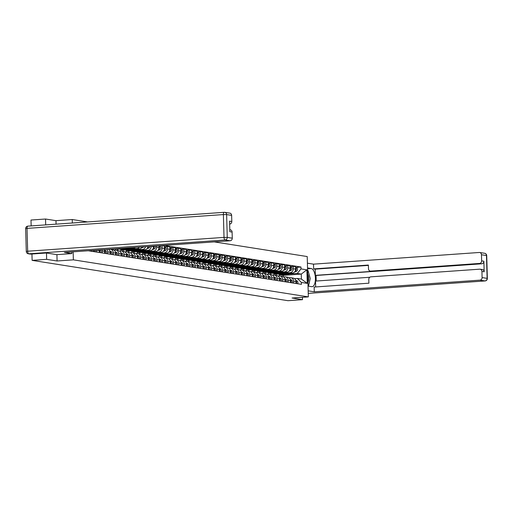 <?xml version="1.0" encoding="UTF-8"?>
<svg xmlns="http://www.w3.org/2000/svg" width="513" height="513" viewBox="0 0 513 513"><rect width="100%" height="100%" fill="white"/><g stroke="black" fill="none" stroke-linecap="round" stroke-linejoin="round"><path stroke-width="0.77" d="M87.569 221.93L72.243 219.519L55.968 220.667L45.529 219.019L30.998 220.039L31.165 225.906M46.478 253.012L46.651 259.341L32.127 260.367L287.979 300.695L302.51 299.669L292.064 298.021L308.345 296.88L307.216 256.551L214.178 241.886M46.651 259.341L57.09 260.989L73.372 259.841L308.345 296.88M31.947 254.012L32.127 260.367M45.529 219.019L45.689 224.88M302.51 299.669L302.439 297.29M282.06 273.801L292.352 273.076A3.726 3.347 -81 0 0 295.603 269.126L295.533 266.67L293.224 266.305L293.289 268.767A3.726 3.347 99 0 1 290.037 272.711L283.792 273.153M276.103 275.417L276.071 274.224L279.213 274M293.635 281.182L295.95 281.547A3.726 3.347 -81 0 0 293.173 278.104L290.858 277.738A3.726 3.347 99 0 1 293.635 281.182L293.692 283.125M295.988 282.868A2.026 1.821 99 0 0 295.95 281.534L296.007 283.49M289.024 271.191L290.807 270.524A2.026 1.821 -81 0 0 290.589 266.613L293.224 266.305M289.031 277.789L290.178 277.713A3.726 3.347 99 0 1 290.858 277.738M276.898 273.634L273.756 273.859L273.795 275.128A3.726 3.347 99 0 1 274.461 275.154A3.726 3.347 99 0 1 277.238 278.597L277.296 280.54M276.597 272.942L286.882 272.217A3.726 3.347 -81 0 0 290.14 268.267L290.069 265.811L287.755 265.445L287.825 267.901A3.726 3.347 99 0 1 284.568 271.852L278.328 272.288M270.64 274.551L270.608 273.358L273.743 273.14M290.538 282.631L290.486 280.688A3.726 3.347 -81 0 0 287.71 277.244L285.395 276.879A3.726 3.347 99 0 1 288.171 280.322L288.229 282.265M283.554 270.325L285.337 269.658A2.026 1.821 -81 0 0 285.119 265.747L287.755 265.445M283.561 276.93L284.709 276.847A3.726 3.347 99 0 1 285.395 276.879M271.435 272.775L268.293 272.993L268.331 274.263M271.127 272.076L281.419 271.351A3.726 3.347 -81 0 0 284.67 267.408L284.6 264.945L282.291 264.58L282.362 267.042A3.726 3.347 99 0 1 279.104 270.986L272.858 271.428M265.17 273.692L265.138 272.499L268.28 272.275M285.074 281.765L285.016 279.829A3.726 3.347 -81 0 0 282.24 276.379L279.925 276.02A3.726 3.347 99 0 1 282.708 279.463L282.759 281.406M278.091 269.466L279.874 268.799A2.026 1.821 -81 0 0 279.656 264.888L282.291 264.58M278.097 276.071L279.245 275.988A3.726 3.347 99 0 1 279.925 276.02M265.965 271.916L262.829 272.134L262.861 273.403A3.726 3.347 99 0 1 263.528 273.435A3.726 3.347 99 0 1 266.305 276.879L266.362 278.815M265.663 271.217L275.949 270.492A3.726 3.347 -81 0 0 279.207 266.542L279.136 264.086L276.821 263.72L276.892 266.183A3.726 3.347 99 0 1 273.641 270.127L267.395 270.569M259.706 272.833L259.674 271.64L262.816 271.415M279.604 280.906L279.553 278.963A3.726 3.347 -81 0 0 276.776 275.519L274.461 275.154M272.621 268.607L274.404 267.933A2.026 1.821 -81 0 0 274.186 264.022L276.821 263.72M272.627 275.205L273.775 275.128M260.501 271.05L257.359 271.274L257.398 272.538M260.194 270.351L270.486 269.626A3.726 3.347 -81 0 0 273.737 265.683L273.673 263.22L271.358 262.861L271.428 265.317A3.726 3.347 99 0 1 268.171 269.267L261.925 269.703M254.243 271.967L254.204 270.774L257.346 270.556M274.141 280.047L274.083 278.104A3.726 3.347 -81 0 0 271.306 274.66L268.998 274.295A3.726 3.347 99 0 1 271.775 277.738L271.826 279.681M267.158 267.741L268.94 267.074A2.026 1.821 -81 0 0 268.722 263.163L271.358 262.861M267.164 274.346L268.312 274.263A3.726 3.347 99 0 1 268.998 274.295M255.038 270.191L251.896 270.409L251.928 271.678A3.726 3.347 99 0 1 252.595 271.71A3.726 3.347 99 0 1 255.378 275.154L255.429 277.097M254.73 269.492L265.016 268.767A3.726 3.347 -81 0 0 268.273 264.823L268.203 262.361L265.894 261.996L265.958 264.458A3.726 3.347 99 0 1 262.707 268.402L256.462 268.844M248.773 271.108L248.741 269.915L251.883 269.691M268.671 279.181L268.62 277.244A3.726 3.347 -81 0 0 265.843 273.795L263.528 273.435M262.759 262.22L265.894 261.996M261.701 273.487L262.848 273.403M249.568 269.331L246.426 269.549L246.464 270.819M249.26 268.632L259.552 267.908A3.726 3.347 -81 0 0 262.81 263.958L262.739 261.502L260.424 261.136L260.495 263.599A3.726 3.347 99 0 1 257.237 267.542L250.998 267.978M243.309 270.248L243.277 269.056L246.413 268.831M263.207 278.322L263.156 276.379A3.726 3.347 -81 0 0 260.373 272.935L258.065 272.57A3.726 3.347 99 0 1 260.841 276.013L260.893 277.956M257.295 261.354L260.424 261.136M256.231 272.621L257.379 272.544A3.726 3.347 99 0 1 258.065 272.57M244.105 268.466L240.963 268.69L241.001 269.953M243.797 267.767L254.089 267.042A3.726 3.347 -81 0 0 257.34 263.098L257.269 260.636L254.961 260.277L255.025 262.733A3.726 3.347 99 0 1 251.774 266.683L245.528 267.119M237.84 269.383L237.808 268.19L240.95 267.972M257.744 277.462L257.686 275.519A3.726 3.347 -81 0 0 254.91 272.076L252.595 271.71M250.761 265.157L252.543 264.49A2.026 1.821 -81 0 0 252.325 260.578L254.961 260.277M250.767 271.762L251.915 271.678M238.635 267.606L235.499 267.824L235.531 269.094A3.726 3.347 99 0 1 236.198 269.126A3.726 3.347 99 0 1 238.975 272.57L239.032 274.513M238.333 266.907L248.619 266.183A3.726 3.347 -81 0 0 251.877 262.239L251.806 259.777L249.491 259.411L249.562 261.874A3.726 3.347 99 0 1 246.311 265.817L240.065 266.26M232.376 268.523L232.344 267.331L235.486 267.106M252.274 276.597L252.223 274.654A3.726 3.347 -81 0 0 249.446 271.21L247.131 270.851A3.726 3.347 99 0 1 249.908 274.295L249.966 276.231M245.291 264.298L247.074 263.631A2.026 1.821 -81 0 0 246.856 259.719L249.491 259.411M245.297 270.902L246.445 270.819A3.726 3.347 99 0 1 247.131 270.851M233.171 266.741L230.029 266.965L230.068 268.235M232.864 266.048L243.156 265.324A3.726 3.347 -81 0 0 246.407 261.374L246.343 258.918L244.028 258.552L244.098 261.008A3.726 3.347 99 0 1 240.841 264.958L234.595 265.394M226.913 267.658L226.874 266.465L230.016 266.247M246.811 275.738L246.753 273.795A3.726 3.347 -81 0 0 243.976 270.351L241.668 269.985A3.726 3.347 99 0 1 244.444 273.429L244.496 275.372M239.827 263.438L241.61 262.765A2.026 1.821 -81 0 0 241.392 258.853L244.028 258.552M239.834 270.037L240.982 269.96A3.726 3.347 99 0 1 241.668 269.985M227.701 265.881L224.566 266.106L224.598 267.369A3.726 3.347 99 0 1 225.265 267.401A3.726 3.347 99 0 1 228.041 270.845L228.099 272.788M227.4 265.183L237.686 264.458A3.726 3.347 -81 0 0 240.943 260.514L240.873 258.052L238.564 257.693L238.628 260.149A3.726 3.347 99 0 1 235.377 264.092L229.131 264.535M221.443 266.798L221.411 265.606L224.553 265.388M241.341 274.878L241.29 272.935A3.726 3.347 -81 0 0 238.513 269.492L236.198 269.126M234.358 262.573L236.147 261.906A2.026 1.821 -81 0 0 235.922 257.994L238.564 257.693M234.364 269.178L235.518 269.094M222.238 265.022L219.096 265.24L219.134 266.51M221.93 264.323L232.222 263.599A3.726 3.347 -81 0 0 235.473 259.655L235.409 257.193L233.094 256.827L233.165 259.289A3.726 3.347 99 0 1 229.907 263.233L223.662 263.676M215.979 265.939L215.947 264.746L219.083 264.522M235.877 274.013L235.826 272.07A3.726 3.347 -81 0 0 233.043 268.626L230.735 268.261A3.726 3.347 99 0 1 233.511 271.71L233.562 273.647M228.894 261.713L230.677 261.046A2.026 1.821 -81 0 0 230.459 257.135L233.094 256.827M228.901 268.312L230.048 268.235A3.726 3.347 99 0 1 230.735 268.261M216.775 264.157L213.632 264.381L213.664 265.651A3.726 3.347 99 0 1 214.338 265.676A3.726 3.347 99 0 1 217.114 269.12L217.166 271.063M216.467 263.464L226.759 262.739A3.726 3.347 -81 0 0 230.01 258.789L229.939 256.333L227.631 255.968L227.695 258.424A3.726 3.347 99 0 1 224.444 262.374L218.198 262.81M210.51 265.074L210.477 263.881L213.62 263.663M230.414 273.153L230.356 271.21A3.726 3.347 -81 0 0 227.58 267.767L225.265 267.401M223.431 260.854L225.213 260.181A2.026 1.821 -81 0 0 224.995 256.269L227.631 255.968M223.437 267.453L224.585 267.376M211.305 263.297L208.169 263.522L208.201 264.785M211.003 262.598L221.289 261.874A3.726 3.347 -81 0 0 224.547 257.93L224.476 255.468L222.161 255.102L222.232 257.564A3.726 3.347 99 0 1 218.98 261.508L212.735 261.951M205.046 264.214L205.014 263.022L208.15 262.803M224.944 272.288L224.893 270.351A3.726 3.347 -81 0 0 222.116 266.907L219.801 266.542A3.726 3.347 99 0 1 222.578 269.985L222.636 271.928M219.032 255.327L222.161 255.102M217.967 266.593L219.115 266.51A3.726 3.347 99 0 1 219.801 266.542M205.841 262.438L202.699 262.656L202.738 263.926A3.726 3.347 99 0 1 203.404 263.958A3.726 3.347 99 0 1 206.181 267.401L206.232 269.344M205.533 261.739L215.826 261.014A3.726 3.347 -81 0 0 219.077 257.071L219.006 254.608L216.698 254.243L216.768 256.705A3.726 3.347 99 0 1 213.511 260.649L207.265 261.091M199.583 263.355L199.544 262.162L202.686 261.938M219.481 271.428L219.423 269.485A3.726 3.347 -81 0 0 216.646 266.042L214.338 265.676M213.562 254.461L216.698 254.243M212.504 265.728L213.652 265.651M200.371 261.572L197.236 261.797L197.268 263.066M200.07 260.88L210.356 260.155A3.726 3.347 -81 0 0 213.613 256.205L213.543 253.749L211.228 253.384L211.298 255.84A3.726 3.347 99 0 1 208.047 259.79L201.801 260.226M194.113 262.489L194.081 261.297L197.223 261.079M214.011 270.569L213.959 268.626A3.726 3.347 -81 0 0 211.183 265.183L208.868 264.817A3.726 3.347 99 0 1 211.645 268.261L211.702 270.204M207.028 258.27L208.81 257.597A2.026 1.821 -81 0 0 208.592 253.685L211.228 253.384M207.034 264.868L208.182 264.785A3.726 3.347 99 0 1 208.868 264.817M194.908 260.713L191.766 260.931L191.804 262.201A3.726 3.347 99 0 1 192.471 262.233A3.726 3.347 99 0 1 195.248 265.676L195.299 267.619M194.6 260.014L204.892 259.289A3.726 3.347 -81 0 0 208.143 255.346L208.079 252.883L205.764 252.518L205.835 254.98A3.726 3.347 99 0 1 202.577 258.924L196.332 259.366M188.649 261.63L188.611 260.437L191.753 260.213M208.547 269.703L208.49 267.767A3.726 3.347 -81 0 0 205.713 264.323L203.404 263.958M201.564 257.404L203.347 256.737A2.026 1.821 -81 0 0 203.129 252.826L205.764 252.518M201.571 264.009L202.718 263.926M189.444 259.854L186.302 260.072L186.334 261.341M189.137 259.155L199.422 258.43A3.726 3.347 -81 0 0 202.68 254.48L202.609 252.024L200.301 251.659L200.365 254.121A3.726 3.347 99 0 1 197.114 258.065L190.868 258.507M183.179 260.771L183.147 259.578L186.29 259.354M203.084 268.844L203.026 266.901A3.726 3.347 -81 0 0 200.25 263.458L197.935 263.092A3.726 3.347 99 0 1 200.711 266.536L200.769 268.479M196.101 256.545L197.883 255.878A2.026 1.821 -81 0 0 197.659 251.966L200.301 251.659M196.107 263.143L197.255 263.066A3.726 3.347 99 0 1 197.935 263.092M183.975 258.988L180.833 259.212L180.871 260.482A3.726 3.347 99 0 1 181.538 260.508A3.726 3.347 99 0 1 184.314 263.951L184.372 265.894M183.673 258.289L193.959 257.564A3.726 3.347 -81 0 0 197.216 253.621L197.146 251.165L194.831 250.799L194.902 253.255A3.726 3.347 99 0 1 191.644 257.205L185.405 257.641M177.716 259.905L177.684 258.712L180.82 258.494M197.614 267.985L197.563 266.042A3.726 3.347 -81 0 0 194.78 262.598L192.471 262.233M190.631 255.679L192.413 255.012A2.026 1.821 -81 0 0 192.195 251.101L194.831 250.799M190.637 262.284L191.785 262.201M178.511 258.129L175.369 258.347L175.408 259.616M178.203 257.43L188.495 256.705A3.726 3.347 -81 0 0 191.747 252.762L191.676 250.299L189.368 249.934L189.432 252.396A3.726 3.347 99 0 1 186.181 256.34L179.935 256.782M172.246 259.046L172.214 257.853L175.356 257.629M192.151 267.119L192.093 265.183A3.726 3.347 -81 0 0 189.316 261.733L187.001 261.374A3.726 3.347 99 0 1 189.784 264.817L189.836 266.754M185.167 254.82L186.95 254.153A2.026 1.821 -81 0 0 186.732 250.241L189.368 249.934M185.174 261.425L186.322 261.341A3.726 3.347 99 0 1 187.001 261.374M173.041 257.269L169.906 257.488L169.938 258.757A3.726 3.347 99 0 1 170.605 258.789A3.726 3.347 99 0 1 173.381 262.233L173.439 264.169M172.74 256.571L183.026 255.846A3.726 3.347 -81 0 0 186.283 251.896L186.213 249.44L183.898 249.074L183.968 251.537A3.726 3.347 99 0 1 180.717 255.48L174.471 255.923M166.783 258.186L166.751 256.994L169.893 256.769M186.681 266.26L186.629 264.317A3.726 3.347 -81 0 0 183.853 260.873L181.538 260.508M179.697 253.961L181.48 253.287A2.026 1.821 -81 0 0 181.262 249.376L183.898 249.074M179.704 260.559L180.852 260.482M167.578 256.404L164.436 256.628L164.474 257.892M167.27 255.705L177.562 254.98A3.726 3.347 -81 0 0 180.813 251.037L180.749 248.574L178.434 248.215L178.505 250.671A3.726 3.347 99 0 1 175.247 254.621L169.001 255.057M161.319 257.321L161.281 256.128L164.423 255.91M181.217 265.401L181.16 263.458A3.726 3.347 -81 0 0 178.383 260.014L176.074 259.649A3.726 3.347 99 0 1 178.851 263.092L178.902 265.035M175.299 248.433L178.434 248.215M174.24 259.7L175.388 259.616A3.726 3.347 99 0 1 176.074 259.649M162.108 255.545L158.972 255.763L159.004 257.032A3.726 3.347 99 0 1 159.671 257.064A3.726 3.347 99 0 1 162.454 260.508L162.506 262.451M161.807 254.846L172.092 254.121A3.726 3.347 -81 0 0 175.35 250.177L175.279 247.715L172.971 247.349L173.035 249.812A3.726 3.347 99 0 1 169.784 253.755L163.538 254.198M155.849 256.462L155.817 255.269L158.959 255.044M175.747 264.535L175.696 262.592A3.726 3.347 -81 0 0 172.919 259.148L170.605 258.789M168.764 252.236L170.553 251.569A2.026 1.821 -81 0 0 170.329 247.657L172.971 247.349M168.771 258.841L169.925 258.757M156.645 254.679L153.502 254.903L153.541 256.173M156.337 253.986L166.629 253.262A3.726 3.347 -81 0 0 169.88 249.312L169.816 246.856L167.501 246.49L167.571 248.946A3.726 3.347 99 0 1 164.314 252.896L158.068 253.332M150.386 255.602L150.354 254.403L153.49 254.185M170.284 263.676L170.233 261.733A3.726 3.347 -81 0 0 167.45 258.289L165.141 257.924A3.726 3.347 99 0 1 167.918 261.367L167.969 263.31M163.301 251.376L165.083 250.703A2.026 1.821 -81 0 0 164.865 246.791L167.501 246.49M163.307 257.975L164.455 257.898A3.726 3.347 99 0 1 165.141 257.924M151.181 253.82L148.039 254.044L148.071 255.307A3.726 3.347 99 0 1 148.744 255.339A3.726 3.347 99 0 1 151.521 258.783L151.572 260.726M150.873 253.121L161.165 252.396A3.726 3.347 -81 0 0 164.416 248.452L164.346 245.99L162.037 245.631L162.102 248.087A3.726 3.347 99 0 1 158.85 252.037L152.605 252.473M144.916 254.737L144.884 253.544L148.026 253.326M164.82 262.816L164.763 260.873A3.726 3.347 -81 0 0 161.986 257.43L159.671 257.064M157.837 250.511L159.62 249.844A2.026 1.821 -81 0 0 159.402 245.932L162.037 245.631M157.844 257.116L158.992 257.032M145.711 252.96L142.576 253.178L142.608 254.448M145.41 252.261L155.696 251.537A3.726 3.347 -81 0 0 158.953 247.593L158.902 245.778M139.453 253.877L139.421 252.685L142.556 252.46M159.351 261.951L159.299 260.008A3.726 3.347 -81 0 0 156.523 256.564L154.208 256.199A3.726 3.347 99 0 1 156.984 259.649L157.042 261.585M156.6 245.945L156.638 247.228A3.726 3.347 99 0 1 153.387 251.171L147.141 251.614M152.374 256.256L153.522 256.173A3.726 3.347 99 0 1 154.208 256.199M140.248 252.095L137.106 252.319L137.144 253.589A3.726 3.347 99 0 1 137.811 253.614A3.726 3.347 99 0 1 140.588 257.058L140.639 259.001M139.94 251.402L150.232 250.677A3.726 3.347 -81 0 0 153.483 246.727L153.47 246.163M133.989 253.012L133.951 251.819L137.093 251.601M153.887 261.091L153.829 259.148A3.726 3.347 -81 0 0 151.053 255.705L148.744 255.339M151.168 246.323L151.175 246.362A3.726 3.347 99 0 1 147.917 250.312L141.671 250.748M146.91 255.391L148.058 255.314M134.778 251.235L131.642 251.46L131.674 252.723M134.477 250.536L144.762 249.812A3.726 3.347 -81 0 0 147.981 246.548M128.519 252.152L128.487 250.96L131.629 250.742M148.417 260.226L148.366 258.289A3.726 3.347 -81 0 0 145.589 254.846L143.274 254.48A3.726 3.347 99 0 1 146.051 257.924L146.109 259.867M145.557 246.721A3.726 3.347 99 0 1 142.454 249.446L136.208 249.889M141.441 254.531L142.588 254.448A3.726 3.347 99 0 1 143.274 254.48M129.314 250.376L126.172 250.594L126.211 251.864A3.726 3.347 99 0 1 126.878 251.896A3.726 3.347 99 0 1 129.654 255.339L129.706 257.282M129.007 249.677L139.299 248.952A3.726 3.347 -81 0 0 142.12 246.965M123.056 251.293L123.024 250.1L126.16 249.876M142.954 259.366L142.903 257.423A3.726 3.347 -81 0 0 140.12 253.98L137.811 253.614M139.472 247.151A3.726 3.347 99 0 1 136.984 248.587L130.738 249.029M135.977 253.666L137.125 253.589M123.851 249.51L120.709 249.735L120.741 251.004M123.543 248.818L133.835 248.093A3.726 3.347 -81 0 0 135.567 247.426M117.586 250.427L117.554 249.235L120.696 249.017M137.49 258.507L137.433 256.564A3.726 3.347 -81 0 0 134.656 253.121L132.341 252.755A3.726 3.347 99 0 1 135.118 256.199L135.175 258.142M131.835 247.689A3.726 3.347 99 0 1 131.52 247.728L125.275 248.164M130.514 252.806L131.661 252.723A3.726 3.347 99 0 1 132.341 252.755M118.381 248.651L115.239 248.869L115.278 250.139A3.726 3.347 99 0 1 115.944 250.171A3.726 3.347 99 0 1 118.721 253.614L118.779 255.557M112.123 249.568L112.11 249.074M132.021 257.641L131.969 255.705A3.726 3.347 -81 0 0 129.193 252.261L126.878 251.896M125.044 251.947L126.192 251.864M126.557 256.782L126.499 254.839A3.726 3.347 -81 0 0 123.723 251.396L121.408 251.03A3.726 3.347 99 0 1 124.191 254.474L124.242 256.417M119.58 251.081L120.728 251.004A3.726 3.347 99 0 1 121.408 251.03M121.087 255.923L121.036 253.98A3.726 3.347 -81 0 0 118.259 250.536L115.944 250.171M114.11 250.222L115.258 250.139M115.624 255.057L115.566 253.121A3.726 3.347 -81 0 0 112.789 249.671L110.481 249.312A3.726 3.347 99 0 1 113.258 252.755L113.309 254.692M108.647 249.363L109.795 249.28A3.726 3.347 99 0 1 110.481 249.312M110.154 254.198L110.103 252.255A3.726 3.347 -81 0 0 108.596 249.324M106.839 249.446A3.726 3.347 99 0 1 107.788 251.889L107.845 253.832M104.69 253.339L104.639 251.396A3.726 3.347 -81 0 0 104.171 249.632M102.087 249.78A3.726 3.347 99 0 1 102.324 251.03L102.376 252.973M99.227 252.473L99.169 250.53A3.726 3.347 -81 0 0 99.118 249.991M96.854 250.152A3.726 3.347 99 0 1 96.861 250.171L96.912 252.107M93.757 251.614L93.725 250.37M91.423 250.53L91.449 251.248M117.554 249.235L115.239 248.869M123.024 250.1L120.709 249.735M128.487 250.96L126.172 250.594M133.951 251.819L131.642 251.46M139.421 252.685L137.106 252.319M144.884 253.544L142.576 253.178M150.354 254.403L148.039 254.044M155.817 255.269L153.502 254.903M161.281 256.128L158.972 255.763M166.751 256.994L164.436 256.628M172.214 257.853L169.906 257.488M177.684 258.712L175.369 258.347M183.147 259.578L180.833 259.212M188.611 260.437L186.302 260.072M194.081 261.297L191.766 260.931M199.544 262.162L197.236 261.797M205.014 263.022L202.699 262.656M210.477 263.881L208.169 263.522M215.947 264.746L213.632 264.381M221.411 265.606L219.096 265.24M226.874 266.465L224.566 266.106M232.344 267.331L230.029 266.965M237.808 268.19L235.499 267.824M243.277 269.056L240.963 268.69M248.741 269.915L246.426 269.549M254.204 270.774L251.896 270.409M259.674 271.64L257.359 271.274M265.138 272.499L262.829 272.134M270.608 273.358L268.293 272.993M276.071 274.224L273.756 273.859M283.291 276.757L283.253 275.353L301.285 274.083L297.258 273.448L289.255 274.013M282.368 274.5L279.226 274.718L279.258 275.988M283.253 275.353L279.226 274.718M294.494 278.655L297.393 278.45L301.426 279.085L301.285 274.083L306.889 269.832L307.268 283.381L301.381 282.451L297.393 278.45M88.3 250.754L301.432 284.349L301.381 282.451M297.258 273.448L301.003 268.902L300.951 267.01L164.006 245.419M301.003 268.902L306.889 269.832M72.243 219.519L72.339 223.008M73.147 251.819L73.372 259.841M55.968 220.667L56.064 224.149M56.917 254.647L57.09 260.989M294.488 272.05L296.27 271.383A2.026 1.821 -81 0 0 296.052 267.472L300.951 267.01M307.268 283.381L301.426 279.085M295.77 280.464L296.527 280.637A2.026 1.821 99 0 1 297.585 283.74M295.834 280.688A2.026 1.821 99 0 1 296.328 283.542M283.715 274.699A4.861 4.367 -81 0 0 284.01 274.756A4.861 4.367 -81 0 0 286.049 274.545L289.415 273.282M284.01 274.756L285.273 274.955A4.861 4.367 -81 0 0 287.312 274.744L291.621 273.128M295.155 271.12A2.026 1.821 -81 0 0 295.559 267.613M281.009 274.096A4.861 4.367 -81 0 0 282.15 274.461L283.413 274.66A4.861 4.367 -81 0 0 285.452 274.449L288.37 273.358M282.15 274.461A4.861 4.367 -81 0 0 284.196 274.25L286.164 273.512M295.546 269.947A2.026 1.821 -81 0 0 295.584 268.389M288.171 280.322L290.486 280.688A2.026 1.821 99 0 1 290.518 282.009M290.307 279.604L291.063 279.777A2.026 1.821 99 0 1 292.121 282.881M290.364 279.822A2.026 1.821 99 0 1 290.858 282.682M285.016 279.809A2.026 1.821 99 0 1 285.055 281.15M284.837 278.739L285.6 278.918A2.026 1.821 99 0 1 286.658 282.015M284.901 278.963A2.026 1.821 99 0 1 285.395 281.817M307.537 267.946L311.224 268.523A9.112 3.905 86 0 1 315.399 277.77A9.112 3.905 86 0 1 312.116 286.69A9.112 3.905 86 0 1 311.731 286.671L308.044 286.087M308.178 290.845L314.283 291.807L314.148 287.049L368.892 283.195L368.789 279.405A2.43 2.187 -81 0 1 370.912 276.834L479.674 269.171A2.43 2.187 -81 0 1 480.117 269.19L482.361 269.549A2.43 2.187 99 0 1 484.169 271.794L483.874 261.226A2.43 2.187 99 0 1 481.752 263.804L316.059 275.468L316.213 281.034M369.783 277.264L315.514 281.086L315.681 286.947M316.059 275.468L315.354 275.359L315.181 269.152L313.642 268.908L313.507 264.15L479.206 252.479A2.43 2.187 -81 0 1 481.463 254.743L481.636 260.873L483.874 261.226M307.402 263.188L313.507 264.15M314.283 291.807L479.976 280.143A2.43 2.187 -81 0 0 482.098 277.571L481.931 271.441A2.43 2.187 -81 0 0 480.117 269.19M481.752 263.804L479.514 263.445L370.752 271.108A2.43 2.187 -81 0 1 368.494 268.844L368.385 265.048L313.642 268.908M479.514 263.445A2.43 2.187 -81 0 0 481.636 260.873M370.752 271.108L372.291 271.351L315.354 275.359M372.291 271.351A2.43 2.187 99 0 1 371.848 271.332L370.303 271.088M368.398 265.401L315.181 269.152M308.871 284.369A9.112 3.905 86 0 0 309.512 281.618M71.801 251.915L71.846 253.595L64.452 252.434L230.151 240.764L225.136 239.975L28.786 253.8L30.677 254.102L46.369 252.992L56.879 254.653L71.846 253.595M231.632 215.37L226.624 214.575A2.43 2.187 -81 0 0 224.809 212.331L229.824 213.119A2.43 2.187 99 0 1 231.632 215.37L231.805 221.494A2.43 2.187 99 0 1 229.683 224.072M229.805 229.741L230.286 229.818A2.43 2.187 99 0 1 232.1 232.062L232.274 238.192A2.43 2.187 99 0 1 230.151 240.764M231.805 221.494L229.561 221.141L229.856 231.709L232.1 232.062M30.677 254.102A2.43 2.187 99 0 1 30.229 254.082L28.337 253.781A2.43 2.187 -81 0 0 28.786 253.8A2.43 1.039 -94 0 1 27.664 251.216L224.021 237.391L223.379 214.569L27.029 228.394L27.664 251.216L26.285 251.447A2.43 2.43 0 0 0 28.337 253.781M307.935 282.336A5.265 2.257 86 0 0 308.717 278.309A5.265 2.257 86 0 0 307.704 274M307.608 270.627L308.121 270.71L310.224 278.546L308.544 285.792L308.031 285.709M308.037 285.824L308.544 285.792M278.251 273.839A4.861 4.367 -81 0 0 278.546 273.897A4.861 4.367 -81 0 0 280.585 273.679L283.945 272.422M278.546 273.897L279.803 274.096A4.861 4.367 -81 0 0 281.842 273.878L286.151 272.268M289.685 270.261A2.026 1.821 -81 0 0 290.095 266.747M275.539 273.237A4.861 4.367 -81 0 0 276.687 273.602L277.95 273.801A4.861 4.367 -81 0 0 279.989 273.589L282.907 272.493M276.687 273.602A4.861 4.367 -81 0 0 278.726 273.391L280.701 272.647M290.076 269.081A2.026 1.821 -81 0 0 290.114 267.529M272.781 272.974A4.861 4.367 -81 0 0 273.076 273.031A4.861 4.367 -81 0 0 275.115 272.82L278.482 271.557M273.076 273.031L274.34 273.23A4.861 4.367 -81 0 0 276.379 273.019L280.688 271.403M284.221 269.402A2.026 1.821 -81 0 0 284.632 265.888M270.075 272.377A4.861 4.367 -81 0 0 271.223 272.743L272.48 272.942A4.861 4.367 -81 0 0 274.519 272.724L277.437 271.634M271.223 272.743A4.861 4.367 -81 0 0 273.262 272.525L275.231 271.787M284.612 268.222A2.026 1.821 -81 0 0 284.651 266.664M279.553 278.95A2.026 1.821 99 0 1 279.591 280.284M279.373 277.879L280.13 278.052A2.026 1.821 99 0 1 281.188 281.156M279.431 278.104A2.026 1.821 99 0 1 279.925 280.957M274.083 278.091A2.026 1.821 99 0 1 274.122 279.425M273.904 277.02L274.667 277.193A2.026 1.821 99 0 1 275.725 280.297M273.968 277.238A2.026 1.821 99 0 1 274.461 280.098M268.62 277.225A2.026 1.821 99 0 1 268.658 278.565M268.44 276.154L269.197 276.327A2.026 1.821 99 0 1 270.255 279.431M268.504 276.379A2.026 1.821 99 0 1 268.998 279.232M267.318 272.114A4.861 4.367 -81 0 0 267.613 272.172A4.861 4.367 -81 0 0 269.652 271.961L273.012 270.697M267.613 272.172L268.876 272.371A4.861 4.367 -81 0 0 270.915 272.159L275.218 270.543M278.751 268.536A2.026 1.821 -81 0 0 279.162 265.022M264.612 271.512A4.861 4.367 -81 0 0 265.753 271.877L267.017 272.076A4.861 4.367 -81 0 0 269.056 271.864L271.973 270.774M265.753 271.877A4.861 4.367 -81 0 0 267.792 271.666L269.767 270.928M279.149 267.363A2.026 1.821 -81 0 0 279.187 265.805M261.848 271.255A4.861 4.367 -81 0 0 262.143 271.313A4.861 4.367 -81 0 0 264.189 271.095L267.549 269.838M262.143 271.313L263.406 271.512A4.861 4.367 -81 0 0 265.445 271.294L269.755 269.678M273.288 267.677A2.026 1.821 -81 0 0 273.698 264.163M259.142 270.652A4.861 4.367 -81 0 0 260.29 271.018L261.553 271.217A4.861 4.367 -81 0 0 263.592 271.005L266.51 269.909M260.29 271.018A4.861 4.367 -81 0 0 262.329 270.806L264.304 270.062M273.679 266.497A2.026 1.821 -81 0 0 273.718 264.945M256.385 270.389A4.861 4.367 -81 0 0 256.68 270.447A4.861 4.367 -81 0 0 258.719 270.236L262.085 268.972M256.68 270.447L257.943 270.646A4.861 4.367 -81 0 0 259.982 270.434L264.291 268.818M267.824 266.818A2.026 1.821 -81 0 0 268.228 263.304M253.679 269.793A4.861 4.367 -81 0 0 254.82 270.159L256.083 270.357A4.861 4.367 -81 0 0 258.122 270.139L261.04 269.049M254.82 270.159A4.861 4.367 -81 0 0 256.859 269.941L258.834 269.203M268.216 265.638A2.026 1.821 -81 0 0 268.254 264.08M250.915 269.53A4.861 4.367 -81 0 0 251.216 269.588A4.861 4.367 -81 0 0 253.255 269.376L256.615 268.113M251.216 269.588L252.473 269.787A4.861 4.367 -81 0 0 254.512 269.575L258.821 267.959M261.688 266.882L263.477 266.215A2.026 1.821 -81 0 0 263.252 262.303L262.759 262.226M262.355 265.952A2.026 1.821 -81 0 0 262.765 262.438M248.209 268.927A4.861 4.367 -81 0 0 249.356 269.293L250.62 269.492A4.861 4.367 -81 0 0 252.659 269.28L255.577 268.184M249.356 269.293A4.861 4.367 -81 0 0 251.396 269.081L253.371 268.344M262.746 264.779A2.026 1.821 -81 0 0 262.784 263.22M245.451 268.671A4.861 4.367 -81 0 0 245.746 268.729A4.861 4.367 -81 0 0 247.785 268.511L251.152 267.254M245.746 268.729L247.009 268.927A4.861 4.367 -81 0 0 249.049 268.709L253.358 267.093M256.224 266.023L258.007 265.349A2.026 1.821 -81 0 0 257.789 261.438L257.295 261.361M256.891 265.093A2.026 1.821 -81 0 0 257.295 261.579M242.745 268.068A4.861 4.367 -81 0 0 243.893 268.434L245.15 268.632A4.861 4.367 -81 0 0 247.189 268.421L250.107 267.324M243.893 268.434A4.861 4.367 -81 0 0 245.932 268.222L247.901 267.478M257.282 263.913A2.026 1.821 -81 0 0 257.321 262.361M239.988 267.805A4.861 4.367 -81 0 0 240.283 267.863A4.861 4.367 -81 0 0 242.322 267.651L245.682 266.388M240.283 267.863L241.54 268.062A4.861 4.367 -81 0 0 243.585 267.85L247.888 266.234M251.421 264.233A2.026 1.821 -81 0 0 251.832 260.719M237.282 267.209A4.861 4.367 -81 0 0 238.423 267.574L239.686 267.773A4.861 4.367 -81 0 0 241.726 267.555L244.643 266.465M238.423 267.574A4.861 4.367 -81 0 0 240.462 267.356L242.437 266.619M251.819 263.054A2.026 1.821 -81 0 0 251.851 261.495M234.518 266.946A4.861 4.367 -81 0 0 234.813 267.004A4.861 4.367 -81 0 0 236.852 266.792L240.219 265.529M234.813 267.004L236.076 267.202A4.861 4.367 -81 0 0 238.115 266.991L242.425 265.375M245.958 263.368A2.026 1.821 -81 0 0 246.368 259.854M231.812 266.343A4.861 4.367 -81 0 0 232.96 266.709L234.217 266.907A4.861 4.367 -81 0 0 236.262 266.696L239.173 265.599M232.96 266.709A4.861 4.367 -81 0 0 234.999 266.497L236.968 265.76M246.349 262.194A2.026 1.821 -81 0 0 246.387 260.636M229.054 266.08A4.861 4.367 -81 0 0 229.349 266.144A4.861 4.367 -81 0 0 231.389 265.926L234.755 264.67M229.349 266.144L230.613 266.343A4.861 4.367 -81 0 0 232.652 266.125L236.961 264.509M240.488 262.509A2.026 1.821 -81 0 0 240.898 258.994M226.348 265.484A4.861 4.367 -81 0 0 227.49 265.849L228.753 266.048A4.861 4.367 -81 0 0 230.792 265.837L233.71 264.74M227.49 265.849A4.861 4.367 -81 0 0 229.529 265.638L231.504 264.894M240.886 261.329A2.026 1.821 -81 0 0 240.924 259.777M223.585 265.221A4.861 4.367 -81 0 0 223.886 265.279A4.861 4.367 -81 0 0 225.925 265.067L229.285 263.804M223.886 265.279L225.143 265.478A4.861 4.367 -81 0 0 227.182 265.266L231.491 263.65M235.025 261.649A2.026 1.821 -81 0 0 235.435 258.135M220.879 264.618A4.861 4.367 -81 0 0 222.026 264.99L223.29 265.189A4.861 4.367 -81 0 0 225.329 264.971L228.247 263.881M222.026 264.99A4.861 4.367 -81 0 0 224.066 264.772L226.041 264.035M235.416 260.469A2.026 1.821 -81 0 0 235.454 258.911M218.121 264.362A4.861 4.367 -81 0 0 218.416 264.419A4.861 4.367 -81 0 0 220.455 264.208L223.822 262.945M218.416 264.419L219.679 264.618A4.861 4.367 -81 0 0 221.719 264.407L226.028 262.791M229.561 260.784A2.026 1.821 -81 0 0 229.965 257.269M215.415 263.759A4.861 4.367 -81 0 0 216.563 264.124L217.82 264.323A4.861 4.367 -81 0 0 219.859 264.112L222.777 263.015M216.563 264.124A4.861 4.367 -81 0 0 218.602 263.913L220.571 263.175M229.952 259.61A2.026 1.821 -81 0 0 229.991 258.052M212.658 263.496A4.861 4.367 -81 0 0 212.953 263.554A4.861 4.367 -81 0 0 214.992 263.342L218.352 262.085M212.953 263.554L214.21 263.753A4.861 4.367 -81 0 0 216.249 263.541L220.558 261.925M224.091 259.924A2.026 1.821 -81 0 0 224.502 256.41M209.952 262.9A4.861 4.367 -81 0 0 211.093 263.265L212.356 263.464A4.861 4.367 -81 0 0 214.396 263.252L217.313 262.156M211.093 263.265A4.861 4.367 -81 0 0 213.132 263.054L215.107 262.31M224.489 258.744A2.026 1.821 -81 0 0 224.521 257.193M207.188 262.637A4.861 4.367 -81 0 0 207.483 262.694A4.861 4.367 -81 0 0 209.522 262.483L212.889 261.22M207.483 262.694L208.746 262.893A4.861 4.367 -81 0 0 210.785 262.682L215.094 261.066M217.961 259.988L219.744 259.321A2.026 1.821 -81 0 0 219.526 255.41L219.032 255.333M218.628 259.059A2.026 1.821 -81 0 0 219.038 255.551M204.482 262.034A4.861 4.367 -81 0 0 205.63 262.399L206.886 262.598A4.861 4.367 -81 0 0 208.926 262.387L211.843 261.297M205.63 262.399A4.861 4.367 -81 0 0 207.669 262.188L209.637 261.45M219.019 257.885A2.026 1.821 -81 0 0 219.057 256.327M201.724 261.777A4.861 4.367 -81 0 0 202.019 261.835A4.861 4.367 -81 0 0 204.059 261.617L207.419 260.36M202.019 261.835L203.283 262.034A4.861 4.367 -81 0 0 205.322 261.816L209.625 260.206M212.497 259.129L214.28 258.462A2.026 1.821 -81 0 0 214.062 254.551L213.562 254.467M213.158 258.199A2.026 1.821 -81 0 0 213.568 254.685M199.018 261.175A4.861 4.367 -81 0 0 200.16 261.54L201.423 261.739A4.861 4.367 -81 0 0 203.462 261.527L206.38 260.431M200.16 261.54A4.861 4.367 -81 0 0 202.199 261.329L204.174 260.585M213.555 257.019A2.026 1.821 -81 0 0 213.594 255.468M196.255 260.912A4.861 4.367 -81 0 0 196.55 260.97A4.861 4.367 -81 0 0 198.595 260.758L201.955 259.495M196.55 260.97L197.813 261.168A4.861 4.367 -81 0 0 199.852 260.957L204.161 259.341M207.694 257.34A2.026 1.821 -81 0 0 208.105 253.826M193.548 260.315A4.861 4.367 -81 0 0 194.696 260.681L195.96 260.88A4.861 4.367 -81 0 0 197.999 260.662L200.916 259.572M194.696 260.681A4.861 4.367 -81 0 0 196.736 260.463L198.711 259.725M208.086 256.16A2.026 1.821 -81 0 0 208.124 254.608M190.791 260.053A4.861 4.367 -81 0 0 191.086 260.11A4.861 4.367 -81 0 0 193.125 259.899L196.492 258.635M191.086 260.11L192.349 260.309A4.861 4.367 -81 0 0 194.389 260.097L198.698 258.481M202.231 256.474A2.026 1.821 -81 0 0 202.635 252.967M188.085 259.45A4.861 4.367 -81 0 0 189.226 259.815L190.49 260.014A4.861 4.367 -81 0 0 192.529 259.802L195.447 258.712M189.226 259.815A4.861 4.367 -81 0 0 191.272 259.604L193.241 258.866M202.622 255.301A2.026 1.821 -81 0 0 202.661 253.743M185.321 259.193A4.861 4.367 -81 0 0 185.623 259.251A4.861 4.367 -81 0 0 187.662 259.033L191.022 257.776M185.623 259.251L186.879 259.45A4.861 4.367 -81 0 0 188.919 259.232L193.228 257.622M196.761 255.615A2.026 1.821 -81 0 0 197.172 252.101M182.615 258.59A4.861 4.367 -81 0 0 183.763 258.956L185.026 259.155A4.861 4.367 -81 0 0 187.065 258.943L189.983 257.847M183.763 258.956A4.861 4.367 -81 0 0 185.802 258.744L187.777 258.001M197.152 254.435A2.026 1.821 -81 0 0 197.191 252.883M179.858 258.328A4.861 4.367 -81 0 0 180.153 258.385A4.861 4.367 -81 0 0 182.192 258.174L185.559 256.91M180.153 258.385L181.416 258.584A4.861 4.367 -81 0 0 183.455 258.372L187.764 256.756M191.298 254.756A2.026 1.821 -81 0 0 191.708 251.242M177.152 257.731A4.861 4.367 -81 0 0 178.3 258.097L179.556 258.296A4.861 4.367 -81 0 0 181.596 258.077L184.513 256.987M178.3 258.097A4.861 4.367 -81 0 0 180.339 257.879L182.307 257.141M191.689 253.576A2.026 1.821 -81 0 0 191.727 252.018M174.394 257.468A4.861 4.367 -81 0 0 174.689 257.526A4.861 4.367 -81 0 0 176.728 257.314L180.089 256.051M174.689 257.526L175.953 257.725A4.861 4.367 -81 0 0 177.992 257.513L182.295 255.897M185.828 253.89A2.026 1.821 -81 0 0 186.238 250.376M171.688 256.866A4.861 4.367 -81 0 0 172.83 257.231L174.093 257.43A4.861 4.367 -81 0 0 176.132 257.218L179.05 256.122M172.83 257.231A4.861 4.367 -81 0 0 174.869 257.019L176.844 256.282M186.225 252.717A2.026 1.821 -81 0 0 186.257 251.158M168.924 256.609A4.861 4.367 -81 0 0 169.219 256.667A4.861 4.367 -81 0 0 171.259 256.449L174.625 255.192M169.219 256.667L170.483 256.866A4.861 4.367 -81 0 0 172.522 256.647L176.831 255.032M180.364 253.031A2.026 1.821 -81 0 0 180.775 249.517M166.218 256.006A4.861 4.367 -81 0 0 167.366 256.372L168.63 256.571A4.861 4.367 -81 0 0 170.669 256.359L173.586 255.262M167.366 256.372A4.861 4.367 -81 0 0 169.405 256.16L171.38 255.416M180.756 251.851A2.026 1.821 -81 0 0 180.794 250.299M260.841 276.013L263.156 276.379A2.026 1.821 99 0 1 263.188 277.7M262.97 275.295L263.733 275.468A2.026 1.821 99 0 1 264.791 278.572M263.034 275.519A2.026 1.821 99 0 1 263.528 278.373M255.378 275.154L257.686 275.519A2.026 1.821 99 0 1 257.725 276.84M257.507 274.436L258.27 274.609A2.026 1.821 99 0 1 259.321 277.706M257.571 274.654A2.026 1.821 99 0 1 258.065 277.507M249.908 274.295L252.223 274.654A2.026 1.821 99 0 1 252.261 275.981M252.043 273.57L252.8 273.743A2.026 1.821 99 0 1 253.858 276.847M252.101 273.795A2.026 1.821 99 0 1 252.595 276.648M244.444 273.429L246.753 273.795A2.026 1.821 99 0 1 246.791 275.115M246.573 272.711L247.337 272.884A2.026 1.821 99 0 1 248.395 275.988M246.638 272.929A2.026 1.821 99 0 1 247.131 275.789M241.29 272.922A2.026 1.821 99 0 1 241.328 274.256M241.11 271.852L241.867 272.025A2.026 1.821 99 0 1 242.925 275.122M241.174 272.07A2.026 1.821 99 0 1 241.668 274.923M235.82 272.057A2.026 1.821 99 0 1 235.858 273.391M235.64 270.986L236.403 271.159A2.026 1.821 99 0 1 237.461 274.263M235.704 271.21A2.026 1.821 99 0 1 236.198 274.064M230.356 271.197A2.026 1.821 99 0 1 230.395 272.531M230.177 270.127L230.933 270.3A2.026 1.821 99 0 1 231.991 273.403M230.241 270.345A2.026 1.821 99 0 1 230.735 273.205M222.578 269.985L224.893 270.351A2.026 1.821 99 0 1 224.925 271.672M224.713 269.261L225.47 269.44A2.026 1.821 99 0 1 226.528 272.538M224.771 269.485A2.026 1.821 99 0 1 225.265 272.339M217.114 269.12L219.423 269.485A2.026 1.821 99 0 1 219.461 270.806M219.243 268.402L220.006 268.575A2.026 1.821 99 0 1 221.065 271.678M219.308 268.626A2.026 1.821 99 0 1 219.801 271.48M211.645 268.261L213.959 268.626A2.026 1.821 99 0 1 213.998 269.947M213.78 267.542L214.537 267.715A2.026 1.821 99 0 1 215.595 270.819M213.844 267.76A2.026 1.821 99 0 1 214.331 270.62M206.181 267.401L208.49 267.767A2.026 1.821 99 0 1 208.528 269.088M208.31 266.677L209.073 266.856A2.026 1.821 99 0 1 210.131 269.953M208.374 266.901A2.026 1.821 99 0 1 208.868 269.755M200.711 266.536L203.026 266.901A2.026 1.821 99 0 1 203.065 268.222M202.847 265.817L203.603 265.99A2.026 1.821 99 0 1 204.661 269.094M202.911 266.042A2.026 1.821 99 0 1 203.404 268.895M197.563 266.029A2.026 1.821 99 0 1 197.595 267.363M197.383 264.958L198.14 265.131A2.026 1.821 99 0 1 199.198 268.235M197.441 265.176A2.026 1.821 99 0 1 197.935 268.036M192.093 265.163A2.026 1.821 99 0 1 192.131 266.504M191.913 264.092L192.676 264.266A2.026 1.821 99 0 1 193.734 267.369M191.977 264.317A2.026 1.821 99 0 1 192.471 267.17M186.629 264.304A2.026 1.821 99 0 1 186.668 265.638M186.45 263.233L187.207 263.406A2.026 1.821 99 0 1 188.265 266.51M186.508 263.458A2.026 1.821 99 0 1 187.001 266.311M178.851 263.092L181.16 263.458A2.026 1.821 99 0 1 181.198 264.779M180.98 262.374L181.743 262.547A2.026 1.821 99 0 1 182.801 265.644M181.044 262.592A2.026 1.821 99 0 1 181.538 265.445M173.381 262.233L175.696 262.592A2.026 1.821 99 0 1 175.735 263.919M175.517 261.508L176.273 261.681A2.026 1.821 99 0 1 177.331 264.785M175.581 261.733A2.026 1.821 99 0 1 176.074 264.586M167.918 261.367L170.233 261.733A2.026 1.821 99 0 1 170.265 263.054M170.047 260.649L170.81 260.822A2.026 1.821 99 0 1 171.868 263.926M170.111 260.867A2.026 1.821 99 0 1 170.605 263.727M162.454 260.508L164.763 260.873A2.026 1.821 99 0 1 164.801 262.194M164.583 259.79L165.34 259.963A2.026 1.821 99 0 1 166.398 263.06M164.647 260.008A2.026 1.821 99 0 1 165.141 262.861M156.984 259.649L159.299 260.008A2.026 1.821 99 0 1 159.338 261.329M159.12 258.924L159.876 259.097A2.026 1.821 99 0 1 160.935 262.201M159.177 259.148A2.026 1.821 99 0 1 159.671 262.002M163.461 255.743A4.861 4.367 -81 0 0 163.756 255.801A4.861 4.367 -81 0 0 165.795 255.589L169.162 254.326M163.756 255.801L165.019 256A4.861 4.367 -81 0 0 167.058 255.788L171.368 254.172M174.234 253.095L176.017 252.428A2.026 1.821 -81 0 0 175.799 248.516L175.299 248.439M174.901 252.172A2.026 1.821 -81 0 0 175.305 248.658M160.755 255.147A4.861 4.367 -81 0 0 161.896 255.512L163.16 255.711A4.861 4.367 -81 0 0 165.199 255.493L168.117 254.403M161.896 255.512A4.861 4.367 -81 0 0 163.936 255.294L165.911 254.557M175.292 250.992A2.026 1.821 -81 0 0 175.331 249.433M157.991 254.884A4.861 4.367 -81 0 0 158.293 254.942A4.861 4.367 -81 0 0 160.332 254.73L163.692 253.467M158.293 254.942L159.549 255.141A4.861 4.367 -81 0 0 161.589 254.929L165.898 253.313M169.431 251.306A2.026 1.821 -81 0 0 169.841 247.792M155.285 254.281A4.861 4.367 -81 0 0 156.433 254.647L157.696 254.846A4.861 4.367 -81 0 0 159.735 254.634L162.653 253.537M156.433 254.647A4.861 4.367 -81 0 0 158.472 254.435L160.447 253.698M169.822 250.132A2.026 1.821 -81 0 0 169.861 248.574M152.528 254.018A4.861 4.367 -81 0 0 152.823 254.082A4.861 4.367 -81 0 0 154.862 253.864L158.228 252.608M152.823 254.082L154.086 254.281A4.861 4.367 -81 0 0 156.125 254.063L160.434 252.447M163.968 250.447A2.026 1.821 -81 0 0 164.372 246.933M149.822 253.422A4.861 4.367 -81 0 0 150.969 253.788L152.226 253.986A4.861 4.367 -81 0 0 154.266 253.775L157.183 252.678M150.969 253.788A4.861 4.367 -81 0 0 153.009 253.576L154.977 252.832M164.359 249.267A2.026 1.821 -81 0 0 164.397 247.715M147.064 253.159A4.861 4.367 -81 0 0 147.359 253.217A4.861 4.367 -81 0 0 149.398 253.005L152.759 251.742M147.359 253.217L148.616 253.416A4.861 4.367 -81 0 0 150.662 253.204L154.964 251.588M158.498 249.587A2.026 1.821 -81 0 0 158.908 246.073M144.358 252.556A4.861 4.367 -81 0 0 145.5 252.928L146.763 253.127A4.861 4.367 -81 0 0 148.802 252.909L151.72 251.819M145.5 252.928A4.861 4.367 -81 0 0 147.539 252.71L149.514 251.973M158.895 248.407A2.026 1.821 -81 0 0 158.927 246.849M153.829 259.136A2.026 1.821 99 0 1 153.868 260.469M153.65 258.065L154.413 258.238A2.026 1.821 99 0 1 155.471 261.341M153.714 258.283A2.026 1.821 99 0 1 154.208 261.143M141.594 252.3A4.861 4.367 -81 0 0 141.889 252.358A4.861 4.367 -81 0 0 143.929 252.146L147.295 250.883M141.889 252.358L143.153 252.556A4.861 4.367 -81 0 0 145.192 252.345L149.501 250.729M152.367 249.651L154.15 248.985A2.026 1.821 -81 0 0 155.221 246.041M153.034 248.722A2.026 1.821 -81 0 0 154.073 246.125M138.888 251.697A4.861 4.367 -81 0 0 140.036 252.063L141.293 252.261A4.861 4.367 -81 0 0 143.339 252.05L146.25 250.953M140.036 252.063A4.861 4.367 -81 0 0 142.075 251.851L144.044 251.114M153.425 247.548A2.026 1.821 -81 0 0 153.515 246.163M148.366 258.276A2.026 1.821 99 0 1 148.404 259.61M148.186 257.199L148.943 257.379A2.026 1.821 99 0 1 150.001 260.476M148.251 257.423A2.026 1.821 99 0 1 148.738 260.277M136.131 251.434A4.861 4.367 -81 0 0 136.426 251.492A4.861 4.367 -81 0 0 138.465 251.28L141.825 250.023M136.426 251.492L137.689 251.697A4.861 4.367 -81 0 0 139.728 251.479L144.031 249.863M146.904 248.792L148.687 248.119A2.026 1.821 -81 0 0 149.963 246.413M147.564 247.862A2.026 1.821 -81 0 0 148.648 246.503M133.425 250.838A4.861 4.367 -81 0 0 134.566 251.203L135.83 251.402A4.861 4.367 -81 0 0 137.869 251.19L140.786 250.094M134.566 251.203A4.861 4.367 -81 0 0 136.605 250.992L138.581 250.248M142.896 257.411A2.026 1.821 99 0 1 142.935 258.744M142.717 256.34L143.48 256.513A2.026 1.821 99 0 1 144.538 259.616M142.781 256.564A2.026 1.821 99 0 1 143.274 259.418M130.661 250.575A4.861 4.367 -81 0 0 130.956 250.633A4.861 4.367 -81 0 0 133.002 250.421L136.362 249.158M130.956 250.633L132.219 250.831A4.861 4.367 -81 0 0 134.259 250.62L138.568 249.004M141.434 247.926L143.223 247.26A2.026 1.821 -81 0 0 143.871 246.843M127.955 249.972A4.861 4.367 -81 0 0 129.103 250.338L130.366 250.543A4.861 4.367 -81 0 0 132.405 250.325L135.323 249.235M129.103 250.338A4.861 4.367 -81 0 0 131.142 250.126L133.117 249.389M135.118 256.199L137.433 256.564A2.026 1.821 99 0 1 137.471 257.885M137.253 255.48L138.01 255.654A2.026 1.821 99 0 1 139.068 258.757M137.317 255.698A2.026 1.821 99 0 1 137.811 258.558M125.198 249.716A4.861 4.367 -81 0 0 125.493 249.773A4.861 4.367 -81 0 0 127.532 249.555L130.898 248.298M125.493 249.773L126.756 249.972A4.861 4.367 -81 0 0 128.795 249.754L133.104 248.145M122.492 249.113A4.861 4.367 -81 0 0 123.633 249.478L124.896 249.677A4.861 4.367 -81 0 0 126.935 249.465L129.853 248.369M123.633 249.478A4.861 4.367 -81 0 0 125.679 249.267L127.647 248.523M129.654 255.339L131.969 255.705A2.026 1.821 99 0 1 132.001 257.026M131.79 254.615L132.546 254.794A2.026 1.821 99 0 1 133.604 257.892M131.847 254.839A2.026 1.821 99 0 1 132.341 257.693M119.734 248.85A4.861 4.367 -81 0 0 120.029 248.908A4.861 4.367 -81 0 0 122.068 248.696L123.12 248.298M120.029 248.908L121.286 249.106A4.861 4.367 -81 0 0 123.325 248.895L125.326 248.145M119.798 248.536A4.861 4.367 -81 0 1 118.323 248.638L119.433 248.818A4.861 4.367 -81 0 0 121.472 248.6L122.081 248.375M124.191 254.474L126.499 254.839A2.026 1.821 99 0 1 126.538 256.16M126.32 253.755L127.083 253.929A2.026 1.821 99 0 1 128.141 257.032M126.384 253.98A2.026 1.821 99 0 1 126.878 256.833M118.721 253.614L121.036 253.98A2.026 1.821 99 0 1 121.074 255.301M120.856 252.896L121.613 253.069A2.026 1.821 99 0 1 122.671 256.173M120.914 253.114A2.026 1.821 99 0 1 121.408 255.974M115.566 253.101A2.026 1.821 99 0 1 115.605 254.442M115.387 252.03L116.15 252.204A2.026 1.821 99 0 1 117.208 255.307M115.451 252.255A2.026 1.821 99 0 1 115.944 255.108M110.103 252.242A2.026 1.821 99 0 1 110.141 253.576M109.923 251.171L110.68 251.344A2.026 1.821 99 0 1 111.738 254.448M109.987 251.396A2.026 1.821 99 0 1 110.481 254.249M104.639 251.383A2.026 1.821 99 0 1 104.671 252.717M104.453 250.312L105.216 250.485A2.026 1.821 99 0 1 106.274 253.589M104.517 250.53A2.026 1.821 99 0 1 105.011 253.39M99.169 250.517A2.026 1.821 99 0 1 99.208 251.857M99.394 249.972A2.026 1.821 99 0 1 99.548 252.524M100.362 249.902A2.026 1.821 99 0 1 100.804 252.723M93.828 250.363A2.026 1.821 99 0 1 93.744 250.992M94.418 250.325A2.026 1.821 99 0 1 94.078 251.665M95.642 250.235A2.026 1.821 99 0 1 95.341 251.864M90.064 250.626A2.026 1.821 99 0 1 89.878 250.998M131.52 247.728L133.835 248.093M136.984 248.587L139.299 248.952M142.454 249.446L144.762 249.812M147.917 250.312L150.232 250.677M153.387 251.171L155.696 251.537M158.85 252.037L161.165 252.396M164.314 252.896L166.629 253.262M169.784 253.755L172.092 254.121M175.247 254.621L177.562 254.98M180.717 255.48L183.026 255.846M186.181 256.34L188.495 256.705M191.644 257.205L193.959 257.564M197.114 258.065L199.422 258.43M202.577 258.924L204.892 259.289M208.047 259.79L210.356 260.155M213.511 260.649L215.826 261.014M218.98 261.508L221.289 261.874M224.444 262.374L226.759 262.739M229.907 263.233L232.222 263.599M235.377 264.092L237.686 264.458M240.841 264.958L243.156 265.324M246.311 265.817L248.619 266.183M251.774 266.683L254.089 267.042M257.237 267.542L259.552 267.908M262.707 268.402L265.016 268.767M268.171 269.267L270.486 269.626M273.641 270.127L275.949 270.492M279.104 270.986L281.419 271.351M284.568 271.852L286.882 272.217M290.037 272.711L292.352 273.076M96.861 250.171L99.169 250.53M102.324 251.03L104.639 251.396M107.788 251.889L110.103 252.255M113.258 252.755L115.566 253.121M140.588 257.058L142.903 257.423M146.051 257.924L148.366 258.289M151.521 258.783L153.829 259.148M184.314 263.951L186.629 264.317M189.784 264.817L192.093 265.183M195.248 265.676L197.563 266.042M228.041 270.845L230.356 271.21M233.511 271.71L235.826 272.07M238.975 272.57L241.29 272.935M266.305 276.879L268.62 277.244M271.775 277.738L274.083 278.104M277.238 278.597L279.553 278.963M282.708 279.463L285.016 279.829M151.175 246.362L153.483 246.727M156.638 247.228L158.953 247.593M162.102 248.087L164.416 248.452M167.571 248.946L169.88 249.312M173.035 249.812L175.35 250.177M178.505 250.671L180.813 251.037M183.968 251.537L186.283 251.896M189.432 252.396L191.747 252.762M194.902 253.255L197.216 253.621M200.365 254.121L202.68 254.48M205.835 254.98L208.143 255.346M211.298 255.84L213.613 256.205M216.768 256.705L219.077 257.071M222.232 257.564L224.547 257.93M227.695 258.424L230.01 258.789M233.165 259.289L235.473 259.655M238.628 260.149L240.943 260.514M244.098 261.008L246.407 261.374M249.562 261.874L251.877 262.239M255.025 262.733L257.34 263.098M260.495 263.599L262.81 263.958M265.958 264.458L268.273 264.823M271.428 265.317L273.737 265.683M276.892 266.183L279.207 266.542M282.362 267.042L284.67 267.408M287.825 267.901L290.14 268.267M293.289 268.767L295.603 269.126M296.527 280.637L295.789 280.521M286.049 274.545L287.312 274.744M295.11 271.197L296.27 271.383M284.196 274.25L285.452 274.449M291.063 279.777L290.32 279.662M285.6 278.918L284.856 278.796M484.169 271.794L481.931 271.441M482.098 277.571L487.113 278.36L486.471 255.532L481.463 254.743M308.249 293.378L484.99 280.932L479.976 280.143M307.556 268.78L311.224 268.523M487.113 278.36A2.43 2.187 99 0 1 484.99 280.932A2.43 1.039 -94 0 0 485.093 280.938A2.43 2.43 0 0 0 487.35 278.444L487.113 278.36M486.471 255.532L486.715 255.621A2.43 2.43 0 0 0 484.663 253.287A2.43 2.187 99 0 1 486.471 255.532M485.253 280.893A2.43 1.039 -94 0 1 485.093 280.938L308.249 293.391M224.162 212.324L28.01 226.137A2.43 1.039 -94 0 0 27.907 226.137A2.43 2.43 0 0 0 25.65 228.625L27.029 228.394A2.43 1.039 -94 0 1 27.907 226.137L224.264 212.305A2.43 1.039 -94 0 1 224.367 212.311A2.43 2.187 -81 0 1 224.809 212.331A2.43 2.43 0 0 0 224.264 212.305A2.43 1.039 -94 0 0 223.379 214.569L226.624 214.575L227.259 237.404L232.274 238.192M227.259 237.404L224.021 237.391A2.43 1.039 -94 0 0 225.136 239.975A2.43 2.187 -81 0 0 227.259 237.404M280.585 273.679L281.842 273.878M289.646 270.338L290.807 270.524M278.726 273.391L279.989 273.589M275.115 272.82L276.379 273.019M284.176 269.479L285.337 269.658M273.262 272.525L274.519 272.724M280.13 278.052L279.386 277.937M274.667 277.193L273.923 277.078M269.197 276.327L268.459 276.212M269.652 271.961L270.915 272.159M278.713 268.613L279.874 268.799M267.792 271.666L269.056 271.864M264.189 271.095L265.445 271.294M273.249 267.754L274.404 267.933M262.329 270.806L263.592 271.005M258.719 270.236L259.982 270.434M267.78 266.895L268.94 267.074M256.859 269.941L258.122 270.139M253.255 269.376L254.512 269.575M262.316 266.029L263.477 266.215M251.396 269.081L252.659 269.28M247.785 268.511L249.049 268.709M256.846 265.17L258.007 265.349M245.932 268.222L247.189 268.421M242.322 267.651L243.585 267.85M251.383 264.31L252.543 264.49M240.462 267.356L241.726 267.555M236.852 266.792L238.115 266.991M245.919 263.445L247.074 263.631M234.999 266.497L236.262 266.696M231.389 265.926L232.652 266.125M240.45 262.585L241.61 262.765M229.529 265.638L230.792 265.837M225.925 265.067L227.182 265.266M234.986 261.72L236.147 261.906M224.066 264.772L225.329 264.971M220.455 264.208L221.719 264.407M229.516 260.861L230.677 261.046M218.602 263.913L219.859 264.112M214.992 263.342L216.249 263.541M224.053 260.001L225.213 260.181M213.132 263.054L214.396 263.252M209.522 262.483L210.785 262.682M218.589 259.136L219.744 259.321M207.669 262.188L208.926 262.387M204.059 261.617L205.322 261.816M213.119 258.276L214.28 258.462M202.199 261.329L203.462 261.527M198.595 260.758L199.852 260.957M207.656 257.417L208.81 257.597M196.736 260.463L197.999 260.662M193.125 259.899L194.389 260.097M202.186 256.551L203.347 256.737M191.272 259.604L192.529 259.802M187.662 259.033L188.919 259.232M196.723 255.692L197.883 255.878M185.802 258.744L187.065 258.943M182.192 258.174L183.455 258.372M191.253 254.833L192.413 255.012M180.339 257.879L181.596 258.077M176.728 257.314L177.992 257.513M185.789 253.967L186.95 254.153M174.869 257.019L176.132 257.218M171.259 256.449L172.522 256.647M180.326 253.108L181.48 253.287M169.405 256.16L170.669 256.359M263.733 275.468L262.989 275.353M258.27 274.609L257.526 274.487M252.8 273.743L252.056 273.628M247.337 272.884L246.593 272.769M241.867 272.025L241.129 271.903M236.403 271.159L235.659 271.044M230.933 270.3L230.196 270.184M225.47 269.44L224.726 269.319M220.006 268.575L219.263 268.459M214.537 267.715L213.793 267.6M209.073 266.856L208.329 266.734M203.603 265.99L202.866 265.875M198.14 265.131L197.396 265.016M192.676 264.266L191.933 264.15M187.207 263.406L186.463 263.291M181.743 262.547L180.999 262.432M176.273 261.681L175.536 261.566M170.81 260.822L170.066 260.707M165.34 259.963L164.602 259.841M159.876 259.097L159.133 258.982M165.795 255.589L167.058 255.788M174.856 252.249L176.017 252.428M163.936 255.294L165.199 255.493M160.332 254.73L161.589 254.929M169.393 251.383L170.553 251.569M158.472 254.435L159.735 254.634M154.862 253.864L156.125 254.063M163.923 250.524L165.083 250.703M153.009 253.576L154.266 253.775M149.398 253.005L150.662 253.204M158.459 249.664L159.62 249.844M147.539 252.71L148.802 252.909M154.413 258.238L153.669 258.122M143.929 252.146L145.192 252.345M152.996 248.799L154.15 248.985M142.075 251.851L143.339 252.05M148.943 257.379L148.206 257.257M138.465 251.28L139.728 251.479M147.526 247.939L148.687 248.119M136.605 250.992L137.869 251.19M143.48 256.513L142.736 256.397M133.002 250.421L134.259 250.62M142.063 247.074L143.223 247.26M131.142 250.126L132.405 250.325M138.01 255.654L137.272 255.538M127.532 249.555L128.795 249.754M125.679 249.267L126.935 249.465M132.546 254.794L131.803 254.672M122.068 248.696L123.325 248.895M120.658 248.472L121.472 248.6M127.083 253.929L126.339 253.813M121.613 253.069L120.869 252.954M116.15 252.204L115.406 252.088M110.68 251.344L109.942 251.229M105.216 250.485L104.472 250.37M487.35 278.444L486.715 255.621M484.663 253.287L479.649 252.499M25.65 228.625L26.285 251.447"/></g></svg>

